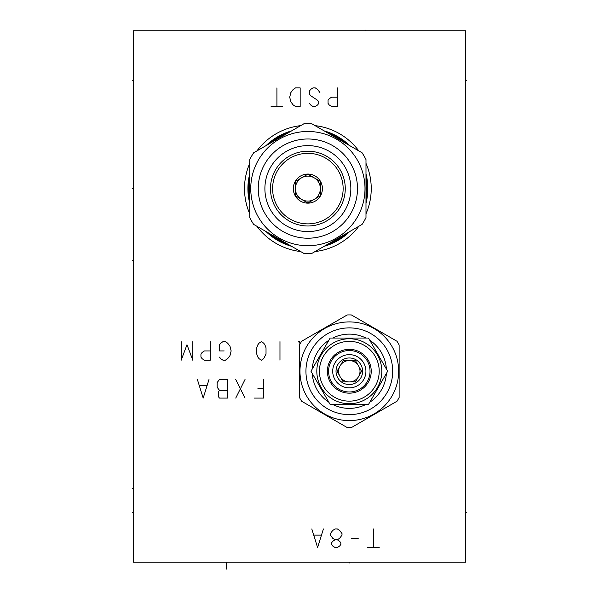 <?xml version="1.0" encoding="UTF-8"?>
<svg xmlns="http://www.w3.org/2000/svg" width="599" height="599" viewBox="0 0 599 599"><rect width="100%" height="100%" fill="white"/><g stroke="black" fill="none" stroke-linecap="round" stroke-linejoin="round"><path stroke-width="0.9" d="M133.45 30.781L133.45 562.147L465.55 562.147L465.55 30.781L133.45 30.781M249.746 213.843A63.367 63.367 0 0 1 249.746 163.355M256.949 150.888A63.367 63.367 0 0 1 300.668 125.64M315.067 125.64A63.367 63.367 0 0 1 358.794 150.888M365.989 163.355A63.367 63.367 0 0 1 365.989 213.843M358.794 226.31A63.367 63.367 0 0 1 315.067 251.55M300.668 251.55A63.367 63.367 0 0 1 256.949 226.31M367.052 188.595A59.181 59.181 0 0 1 365.989 199.752A59.181 59.181 0 0 0 365.989 177.446M346.589 143.842A59.181 59.181 0 0 0 327.271 132.686M288.471 132.686A59.181 59.181 0 0 0 269.153 143.842M249.746 177.446A59.181 59.181 0 0 0 249.746 199.752A59.181 59.181 0 0 1 248.69 188.595M269.153 233.355A59.181 59.181 0 0 0 288.471 244.504A59.181 59.181 0 0 1 269.153 233.355M327.271 244.504A59.181 59.181 0 0 0 346.589 233.355A59.181 59.181 0 0 1 327.271 244.504M270.456 234.104A58.912 58.912 0 0 0 287.161 243.756M249.746 178.951A58.912 58.912 0 0 0 249.746 198.239M287.161 133.442A58.912 58.912 0 0 0 270.456 143.086M303.933 123.761L253.684 152.767A64.962 64.962 0 0 0 249.746 159.581L249.746 217.609A64.962 64.962 0 0 0 253.684 224.423L303.933 253.437A64.962 64.962 0 0 0 311.802 253.437L362.058 224.423A64.962 64.962 0 0 0 365.989 217.609L365.989 159.581A64.962 64.962 0 0 0 362.058 152.767L311.802 123.761A64.962 64.962 0 0 0 303.933 123.761M307.871 131.473A57.122 57.122 0 0 0 250.749 188.595A57.122 57.122 0 0 0 307.871 245.717A57.122 57.122 0 0 0 364.993 188.595A57.122 57.122 0 0 0 307.871 131.473M345.279 143.086A58.912 58.912 0 0 0 328.574 133.442M365.989 198.239A58.912 58.912 0 0 0 365.989 178.951M328.574 243.756A58.912 58.912 0 0 0 345.279 234.104M307.871 138.983A49.62 49.62 0 0 0 258.251 188.595A49.62 49.62 0 0 0 307.871 238.215A49.62 49.62 0 0 0 357.483 188.595A49.62 49.62 0 0 0 307.871 138.983M307.871 145.624A42.971 42.971 0 0 0 264.893 188.595A42.971 42.971 0 0 0 307.871 231.573A42.971 42.971 0 0 0 350.842 188.595A42.971 42.971 0 0 0 307.871 145.624M345.264 188.595A37.393 37.393 0 0 1 307.871 225.995A37.393 37.393 0 0 1 270.471 188.595A37.393 37.393 0 0 1 307.871 151.203A37.393 37.393 0 0 1 345.264 188.595M272.597 188.595A35.266 35.266 0 0 1 307.871 153.329A35.266 35.266 0 0 1 343.137 188.595A35.266 35.266 0 0 1 307.871 223.869A35.266 35.266 0 0 1 272.597 188.595M322.412 188.595A14.548 14.548 0 0 0 307.871 174.054A14.548 14.548 0 0 0 293.323 188.595A14.548 14.548 0 0 0 307.871 203.143A14.548 14.548 0 0 0 322.412 188.595M301.626 177.783A12.489 12.489 0 0 0 295.382 188.595A12.489 12.489 0 0 1 314.116 177.783A12.489 12.489 0 0 1 320.353 188.595L320.353 181.385L307.871 174.182L295.382 181.385L295.382 195.806L307.871 203.016L320.353 195.806L320.353 188.595A12.489 12.489 0 0 1 301.626 199.415A12.489 12.489 0 0 1 295.382 188.595A12.489 12.489 0 0 0 301.626 199.415M314.116 177.783A12.489 12.489 0 0 1 320.353 188.595M316.819 371.253A32.496 32.496 0 0 1 349.314 338.757A32.496 32.496 0 0 1 381.81 371.253A32.496 32.496 0 0 1 349.314 403.748A32.496 32.496 0 0 1 316.819 371.253M327.398 371.253A21.916 21.916 0 0 0 349.314 393.169A21.916 21.916 0 0 0 371.23 371.253A21.916 21.916 0 0 0 349.314 349.337A21.916 21.916 0 0 0 327.398 371.253M370.04 371.253A20.725 20.725 0 0 1 349.314 391.978A20.725 20.725 0 0 1 328.589 371.253A20.725 20.725 0 0 1 349.314 350.527A20.725 20.725 0 0 1 370.04 371.253M332.707 371.253A16.607 16.607 0 0 1 349.314 354.645A16.607 16.607 0 0 1 365.922 371.253A16.607 16.607 0 0 1 349.314 387.86A16.607 16.607 0 0 1 332.707 371.253M336.032 371.253A13.283 13.283 0 0 0 349.314 384.536A13.283 13.283 0 0 0 362.597 371.253A13.283 13.283 0 0 0 349.314 357.97A13.283 13.283 0 0 0 336.032 371.253M337.042 371.253L339.513 375.536A10.692 10.692 0 0 0 340.704 377.595L343.182 381.877L348.124 381.877A10.692 10.692 0 0 0 350.505 381.877L355.454 381.877L357.925 377.595A10.692 10.692 0 0 0 359.115 375.536L361.586 371.253L359.115 366.97A10.692 10.692 0 0 1 359.115 375.536L361.586 371.253L359.115 366.97A10.692 10.692 0 0 0 339.513 366.97L337.042 371.253L339.513 375.536A10.692 10.692 0 0 1 339.513 366.97L337.042 371.253M357.925 377.595L355.454 381.877L350.505 381.877A10.692 10.692 0 0 0 359.115 375.536M340.704 377.595A10.692 10.692 0 0 0 348.124 381.877L343.182 381.877L340.704 377.595M343.182 360.628L340.704 364.911L343.182 360.628L348.124 360.628L343.182 360.628M357.925 364.911L355.454 360.628L350.505 360.628L355.454 360.628L357.925 364.911M368.49 338.046L387.665 371.253L368.49 404.46L330.139 404.46L310.971 371.253L330.139 338.046L368.49 338.046M332.715 404.46A37.131 37.131 0 0 0 365.914 404.46M369.778 402.236A37.131 37.131 0 0 0 386.377 373.477M386.377 369.029A37.131 37.131 0 0 0 369.778 340.269M365.914 338.046A37.131 37.131 0 0 0 332.715 338.046M328.858 340.269A37.131 37.131 0 0 0 312.251 369.029M312.251 373.477A37.131 37.131 0 0 0 328.858 402.236M349.314 414.628A43.375 43.375 0 0 0 392.689 371.253A43.375 43.375 0 0 0 349.314 327.878A43.375 43.375 0 0 0 305.939 371.253A43.375 43.375 0 0 0 349.314 414.628M349.314 420.603A49.35 49.35 0 0 1 299.964 371.253A49.35 49.35 0 0 1 349.314 321.903A49.35 49.35 0 0 1 398.664 371.253A49.35 49.35 0 0 1 349.314 420.603M301.641 401.248A56.321 56.321 0 0 1 299.5 397.541L299.5 344.964A56.321 56.321 0 0 1 301.641 341.258L347.173 314.969A56.321 56.321 0 0 1 351.456 314.969L396.987 341.258A56.321 56.321 0 0 1 399.129 344.964L399.129 397.541A56.321 56.321 0 0 1 396.987 401.248L351.456 427.536A56.321 56.321 0 0 1 347.173 427.536L301.641 401.248M337.357 97.203L331.547 97.203L329.225 98.753L328.057 100.303L328.057 103.402L329.225 104.952L331.547 106.502L337.357 106.502L337.357 87.903M309.466 103.402L310.626 104.952L312.948 106.502L315.276 106.502L317.597 104.952L318.765 103.402L318.765 101.852L317.597 100.303L310.626 95.653L309.466 94.103L309.466 91.003L310.626 89.453L312.948 87.903L315.276 87.903L317.597 89.453L319.926 92.553M300.166 106.502L300.166 87.903L295.517 87.903L293.188 89.453L290.867 92.553L289.706 97.203L290.867 101.852L293.188 104.952L295.517 106.502L300.166 106.502M282.728 106.502L271.107 106.502M276.918 106.502L276.918 87.903M298.572 341.632L299.732 343.182L299.732 341.632L298.572 341.632M279.973 360.224L279.973 341.632M261.374 341.632L259.053 343.182L257.884 344.732L256.724 347.832L256.724 354.031L257.884 357.131L259.053 358.681L261.374 360.224L263.702 358.681L266.023 354.031L266.023 347.832L264.863 344.732L263.702 343.182L261.374 341.632M219.534 357.131L220.694 358.681L223.015 360.224L225.344 360.224L227.665 358.681L229.994 355.581L231.154 350.932L229.994 346.282L227.665 343.182L225.344 341.632L223.015 341.632L220.694 343.182L219.534 344.732L219.534 350.932L224.176 350.932M210.234 350.932L204.416 350.932L202.095 352.482L200.935 354.031L200.935 357.131L202.095 358.681L204.416 360.224L210.234 360.224L210.234 341.632M181.175 341.632L181.175 360.224L186.985 344.732L192.796 360.224L192.796 341.632M254.335 398.088L263.635 398.088L263.635 379.489M263.635 388.788L257.825 388.788M245.036 398.088L235.736 379.489M245.036 379.489L235.736 398.088M227.598 398.088L227.598 379.489L219.466 379.489L217.138 382.589L217.138 387.239L219.466 390.338L218.298 391.888L218.298 396.538L219.466 398.088L227.598 398.088M227.598 390.338L219.466 390.338M197.378 379.489L203.188 398.088L208.999 379.489M206.677 385.689L199.707 385.689M379.204 547.531L367.584 547.531M373.394 547.531L373.394 528.932M358.284 538.231L351.306 538.231M337.357 528.932L335.036 528.932L332.707 530.482L330.386 533.582L330.386 535.132L332.707 538.231L335.036 539.781L337.357 539.781L339.685 538.231L342.007 535.132L342.007 533.582L339.685 530.482L337.357 528.932M335.036 539.781L332.707 541.331L331.547 542.881L331.547 544.431L332.707 545.981L335.036 547.531L337.357 547.531L339.685 545.981L340.846 544.431L340.846 542.881L339.685 541.331L337.357 539.781M311.787 528.932L317.597 547.531L323.408 528.932M321.086 535.132L314.116 535.132M365.922 30.781L365.922 29.95L365.922 30.781M133.45 488.417L132.619 488.417M133.45 260.595L132.619 260.595L133.45 260.595M133.45 188.595L132.619 188.595M133.45 80.595L132.619 80.595M133.45 512.332L132.619 512.332M349.314 562.147L349.314 562.978L349.314 562.147M226.437 562.147L226.437 569.05M465.55 80.595L466.381 80.595M465.55 512.332L466.381 512.332M365.989 203.331A59.96 59.96 0 0 0 365.989 173.86M349.689 145.632A59.96 59.96 0 0 0 324.171 130.896M291.571 130.896A59.96 59.96 0 0 0 266.046 145.632M249.746 173.86A59.96 59.96 0 0 0 249.746 203.331M266.046 231.566A59.96 59.96 0 0 0 291.571 246.301M324.171 246.301A59.96 59.96 0 0 0 349.689 231.566M319.424 371.253A29.89 29.89 0 0 0 349.314 401.143A29.89 29.89 0 0 0 379.204 371.253A29.89 29.89 0 0 0 349.314 341.363A29.89 29.89 0 0 0 319.424 371.253"/></g></svg>
